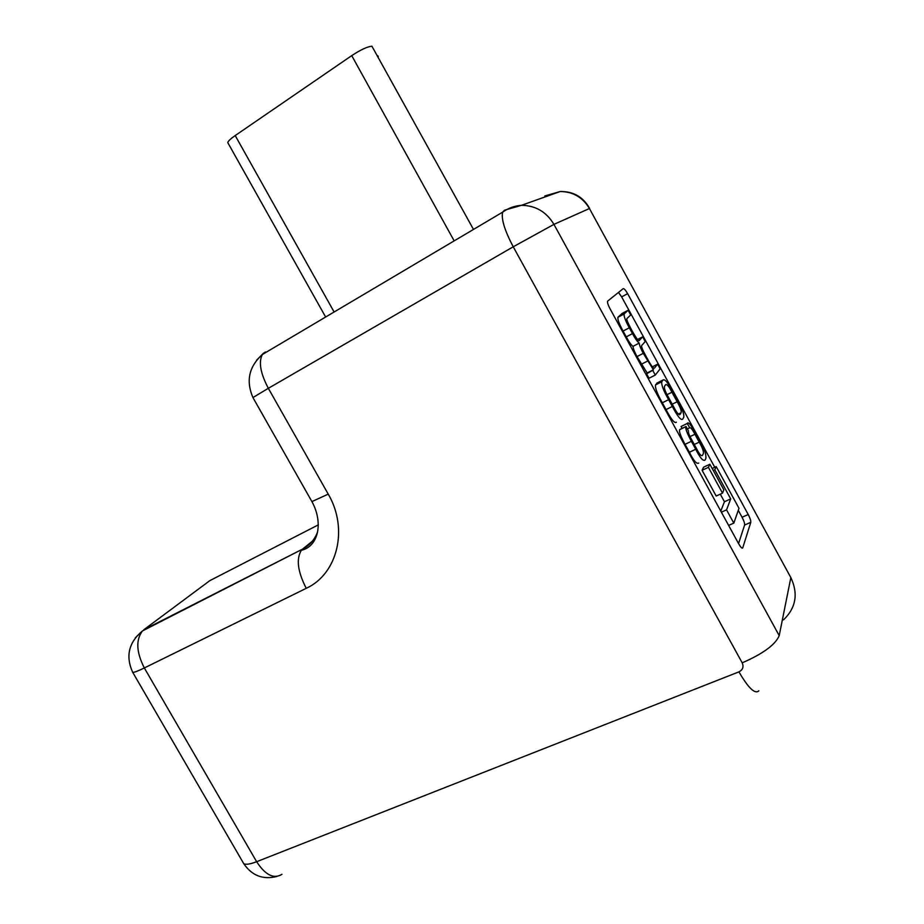 <?xml version="1.0" encoding="UTF-8"?>
<svg xmlns="http://www.w3.org/2000/svg" width="924" height="924" viewBox="0 0 924 924"><rect width="100%" height="100%" fill="white"/><g stroke="black" fill="none" stroke-linecap="round" stroke-linejoin="round"><path stroke-width="1.39" d="M657.599 364.16L654.539 367.971C653.753 369.046 651.709 366.585 648.394 360.591L645.784 355.821C642.388 349.665 641.06 346.2 641.799 345.403L645.229 341.522L642.665 336.833L639.581 340.09C639.223 342.111 636.925 339.374 632.709 331.901L630.849 328.505C627.558 322.28 626.253 318.965 626.957 318.537L630.711 314.957L628.135 310.245L622.037 313.502L617.983 317.267C617.417 319.219 619.115 323.816 623.065 331.069L626.241 336.867C628.978 341.972 631.231 345.126 632.998 346.338C633.229 348.683 634.569 352.09 637.017 356.572L647.135 372.95L646.592 373.804L649.018 378.239L655.289 375.063L660.163 368.849L657.599 364.16L652.332 366.851M720.293 494.155L724.439 501.744L720.778 511.099M738.553 543.578L744.605 525.028C744.802 523.481 743.959 520.893 742.064 517.255L738.299 510.348M714.76 467.29L621.656 296.893L618.479 292.434M702.101 470.281L716.192 496.026L722.522 493.139L723.85 489.847L709.863 464.252L703.591 467.174L702.101 470.281L708.419 467.348L722.522 493.139M657.68 382.663L655.566 384.869C654.931 387.814 657.183 393.786 662.312 402.783L666.031 409.586C671.217 419.484 674.67 423.689 676.403 422.199M682.085 425.987L681.046 426.495L682.155 428.482M679.868 429.579L679.741 429.648C678.794 431.115 680.561 436.012 685.042 444.329L689.385 452.263C693.67 460.787 696.788 464.391 698.729 463.063M607.738 301.039L607.576 301.282C607.299 302.622 608.073 305.012 609.875 308.466L738.68 543.809C740.678 547.274 742.03 548.66 742.723 547.932L750.796 522.303C750.969 520.755 750.115 518.168 748.221 514.518L627.627 293.67C625.583 290.124 624.104 288.45 623.192 288.658L607.738 301.039M716.216 466.608L714.795 469.796L730.711 498.914L726.553 509.863L733.806 523.123L739.004 508.316L716.216 466.608L712.185 468.491M733.806 523.123L728.62 525.421M714.795 469.796L713.282 470.501M730.711 498.914L724.439 501.744M726.553 509.863L721.378 512.196M709.863 464.252L708.419 467.348M672.337 406.479C677.523 416.401 680.965 420.628 682.663 419.161L683.725 417.359C684.372 414.391 682.12 408.408 676.992 399.411L673.342 392.735C668.283 383.044 664.853 378.782 663.051 379.972L661.803 381.728C661.203 384.661 663.467 390.644 668.606 399.665L672.337 406.479L666.031 409.586M668.456 397.285L673.746 406.964C676.865 413.016 678.99 415.477 680.122 414.368L681.104 412.751C681.6 410.81 680.283 407.149 677.153 401.755L671.956 392.226C668.895 386.278 666.77 383.783 665.58 384.754L664.483 386.336C664.021 388.242 665.349 391.892 668.456 397.285M642.665 336.833L637.537 339.512M628.135 310.245L624.174 313.964C623.631 315.904 625.34 320.512 629.302 327.789L632.478 333.599C635.227 338.715 637.468 341.88 639.223 343.104L632.998 346.338M639.223 343.104C639.477 345.449 640.829 348.856 643.277 353.349L653.384 369.773L647.135 372.95M653.384 369.773L647.193 373.065M653.441 369.889L646.592 373.804M652.852 370.616L655.289 375.063M689.685 427.812C690.586 427.2 692.33 429.348 694.917 434.257L699.214 442.122C702.517 447.851 703.88 451.697 703.326 453.649L702.483 455.359C701.27 456.41 699.341 454.25 696.684 448.891L691.926 440.194C689.223 435.447 688.068 432.363 688.472 430.919L686.024 426.611C685.1 428.078 686.89 432.975 691.371 441.302L695.726 449.249C700.022 457.796 703.129 461.411 705.035 460.106L705.913 458.269C706.109 453.984 704.504 449.076 701.12 443.566L695.391 433.067C690.863 424.659 688.161 421.459 687.283 423.469L689.685 427.812L687.444 428.886M686.105 426.461L679.821 429.487M687.283 423.469L681.046 426.495M473.492 229.429L371.91 46.2C367.429 46.604 360.707 49.746 351.732 55.625L235.204 135.562C230.734 138.681 228.24 141.014 227.743 142.573L228.286 143.532M377.639 55.694L378.274 56.341M589.431 208.512L553.938 224.37L779.209 635.62L790.84 577.604L589.431 208.512C582.755 197.32 573.007 191.661 560.21 191.522L544.802 195.969L547.066 196.2M318.341 524.855L209.863 580.619L143.878 629.694L302.552 549.122L315.13 538.958M281.982 874.3C273.793 879.29 265.35 875.097 256.641 861.711L738.934 671.864C742.827 669.865 743.912 666.862 742.203 662.831L513.236 246.789L268.341 388.299L328.228 494.121C348.752 528.932 337.456 574.081 306.237 588.322L144.329 667.96L256.641 861.711C250.277 864.159 245.98 864.841 243.786 863.732L242.631 861.745M135.297 637.814L142.481 630.919C128.667 642.446 125.421 656.271 132.721 672.383C134.327 672.429 138.196 670.963 144.329 667.96C136.313 652.205 135.701 639.858 142.481 630.919L302.552 549.122C309.609 545.437 314.61 539.731 317.556 531.993M783.494 619.889C795.98 607.83 798.428 593.739 790.84 577.604M311.561 500.958L311.919 501.593C323.897 523.481 317.833 546.858 301.397 550.254C296.038 558.835 297.655 571.529 306.237 588.322M253.072 397.805L311.919 501.593L328.228 494.121M276.934 876.449C263.051 879.96 252.009 875.721 243.786 863.732L132.271 671.552M252.945 397.574L268.341 388.299C260.441 373.296 258.454 362.035 262.358 354.516C248.937 366.632 245.807 380.977 252.945 397.574M263.606 353.084L256.606 360.164M265.315 351.975L262.358 354.516L502.668 212.139C501.062 218.792 504.585 230.342 513.236 246.789L553.938 224.37C546.442 211.873 535.62 205.521 521.459 205.324L504.458 210.222L502.668 212.139C508.385 208.073 514.656 205.809 521.459 205.324L560.21 191.522C573.354 191.314 583.171 196.951 589.639 208.42M738.934 671.864C748.405 688.149 755.035 694.467 758.823 690.817M742.203 662.831C763.132 653.718 775.467 644.64 779.209 635.62M621.656 296.893L627.627 293.67M742.064 517.255L748.221 514.518M744.605 525.028L750.796 522.303M742.053 548.117L742.769 547.805M663.051 379.972L656.849 383.09M662 381.369L655.774 384.499M668.606 399.665L662.312 402.783M680.122 414.368L679.325 414.761M681 412.947L678.447 414.206M677.153 401.755L672.233 404.181M671.956 392.226L667.059 394.652M624.428 313.571L618.248 316.863M629.302 327.789L623.065 331.069M632.478 333.599L626.241 336.867M643.277 353.349L637.017 356.572M647.505 361.088L641.244 364.299M694.917 434.257L690.043 436.59M699.214 442.122L694.271 444.479M691.371 441.302L685.042 444.329M695.726 449.249L689.385 452.263M454.169 240.875L351.732 55.625M334.118 312L235.204 135.562M661.803 381.728L655.566 384.869M678.343 414.102L681.104 412.751M624.174 313.964L617.983 317.267M686.024 426.611L679.741 429.648M325.641 317.024L227.743 142.573"/></g></svg>
